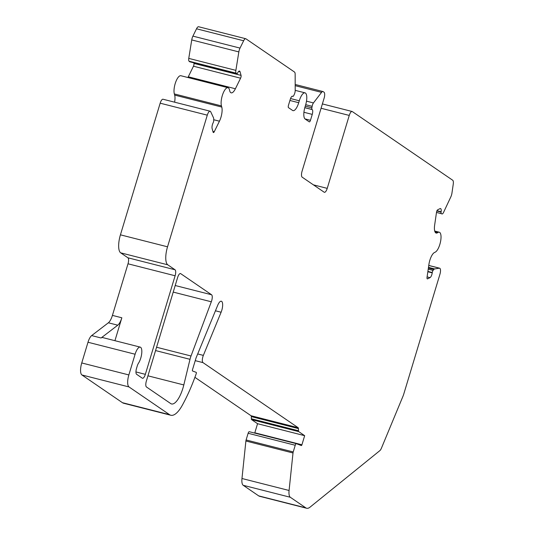 <?xml version="1.0" encoding="UTF-8"?>
<svg xmlns="http://www.w3.org/2000/svg" width="535" height="535" viewBox="0 0 535 535"><rect width="100%" height="100%" fill="white"/><g stroke="black" fill="none" stroke-linecap="round" stroke-linejoin="round"><path stroke-width="0.8" d="M324.17 192.219L302.168 177.165A5.183 1.806 -75.7 0 1 302.081 171.16L324.103 98.226A5.183 1.806 104.3 0 0 324.016 92.221L323.153 91.632A5.183 1.806 104.3 0 0 322.946 91.538A5.183 1.806 104.3 0 0 321.562 92.374L313.45 102.927A3.631 1.264 104.3 0 0 312.132 106.331L311.878 107.809A2.073 0.722 104.3 0 0 312.079 109.508L312.186 109.581A4.146 1.444 -75.7 0 1 312.253 114.383L310.467 120.301A2.073 0.722 -75.7 0 1 309.33 121.88A2.073 0.722 -75.7 0 1 309.243 121.84L305.164 119.051A10.366 3.605 -75.7 0 1 305.003 107L305.585 105.087A10.366 3.605 104.3 0 0 305.01 92.843A10.366 3.605 104.3 0 0 299.299 100.781L298.724 102.707A10.366 3.605 -75.7 0 1 293.013 110.645A10.366 3.605 -75.7 0 1 292.591 110.451L288.512 107.662A2.073 0.722 -75.7 0 1 288.479 105.261L290.264 99.343A4.146 1.444 -75.7 0 1 292.545 96.186A4.146 1.444 -75.7 0 1 292.712 96.26L292.819 96.333A2.073 0.722 104.3 0 0 292.899 96.374A2.073 0.722 104.3 0 0 293.802 95.444L294.37 94.187A3.631 1.264 104.3 0 0 295.206 90.455L295.159 74.311A5.183 1.806 104.3 0 0 294.477 72.018L245.946 38.821A5.183 1.806 104.3 0 0 245.739 38.727A5.183 1.806 104.3 0 0 243.632 40.767L240.028 48.096A5.183 1.806 104.3 0 0 238.844 51.908L235.875 70.366A3.631 1.264 104.3 0 0 236.169 73.181L236.684 73.676A2.073 0.722 104.3 0 0 236.811 73.75A2.073 0.722 104.3 0 0 237.654 72.934L237.794 72.66A4.146 1.444 -75.7 0 1 239.479 71.028A4.146 1.444 -75.7 0 1 240.054 71.797L241.051 75.381A2.073 0.722 -75.7 0 1 240.583 78.197L235.393 88.763A10.366 3.605 -75.7 0 1 231.173 92.843A10.366 3.605 -75.7 0 1 229.582 90.275A10.366 3.605 104.3 0 0 227.997 87.707A10.366 3.605 104.3 0 0 222.754 94.213A10.366 3.605 104.3 0 0 221.45 105.91L221.778 107.067A10.366 3.605 -75.7 0 1 219.444 121.191L214.254 131.744A2.073 0.722 -75.7 0 1 213.411 132.56A2.073 0.722 -75.7 0 1 213.124 132.178L212.127 128.594A4.146 1.444 -75.7 0 1 213.064 122.95L213.197 122.675A2.073 0.722 104.3 0 0 213.732 120.362L213.699 118.884A3.631 1.264 104.3 0 0 213.432 117.62L210.716 111.788A5.183 1.806 104.3 0 0 210.135 111.213A5.183 1.806 104.3 0 0 207.286 115.165L167.535 246.809A15.555 5.41 104.3 0 0 167.789 264.818L175.025 269.767A5.183 1.806 -75.7 0 1 175.112 275.772L145.353 374.333A5.183 1.806 -75.7 0 1 142.504 378.278A5.183 1.806 -75.7 0 1 142.297 378.185L136.626 374.306A5.183 1.806 -75.7 0 1 136.545 368.307L137.241 365.993A5.183 1.806 -75.7 0 1 138.498 363.178A9.329 3.243 104.3 0 0 141.715 353.481A9.329 3.243 104.3 0 0 140.23 347.121A9.329 3.243 104.3 0 0 135.101 354.23L128.855 374.935A10.366 3.605 104.3 0 0 129.022 386.945L169.555 414.672A31.104 10.814 104.3 0 0 170.819 415.247A31.104 10.814 104.3 0 0 182.248 405.369A97.698 33.972 104.3 0 0 196.218 373.704A1.037 0.361 104.3 0 0 196.211 372.36L192.533 370.969A1.037 0.361 -75.7 0 1 192.486 369.752L196.071 357.888L217.712 305.291A7.778 2.702 -75.7 0 1 221.323 301.225A7.778 2.702 -75.7 0 1 221.109 312.233L203.353 355.387A5.183 1.806 104.3 0 0 202.999 362.63L298.162 427.719A2.046 0.709 -75.7 0 1 298.43 428.588L298.463 430.749A2.046 0.709 104.3 0 0 298.731 431.618L304.662 435.684L301.921 444.772A1.037 0.361 -75.7 0 1 301.352 445.561A1.037 0.361 -75.7 0 1 301.339 445.555L296.403 443.689A2.073 0.722 104.3 0 0 296.377 443.682A2.073 0.722 104.3 0 0 295.233 445.26L293.22 451.941A2.073 0.722 104.3 0 0 293.006 452.984L289.081 490.481A10.366 3.605 104.3 0 0 290.318 497.269L305.806 507.862A20.738 7.209 104.3 0 0 306.649 508.25A20.738 7.209 104.3 0 0 310.079 507.12L379.857 450.637A5.183 1.806 104.3 0 0 381.395 448.243L402.915 396.415A10.366 3.605 104.3 0 0 403.825 393.86L439.924 274.294A5.183 1.806 104.3 0 0 439.63 268.195A5.183 1.806 104.3 0 0 439.355 268.182L434.654 268.938A3.631 1.264 104.3 0 0 433.845 269.466L433.082 270.396A2.073 0.722 104.3 0 0 432.273 272.522L432.226 272.863A4.146 1.444 -75.7 0 1 430.02 277.632L427.565 278.855A2.073 0.722 -75.7 0 1 427.345 278.889A2.073 0.722 -75.7 0 1 427.037 277.29L428.909 264.464A10.366 3.605 -75.7 0 1 434.447 252.533L435.243 252.145A10.366 3.605 104.3 0 0 440.526 241.693A10.366 3.605 104.3 0 0 439.255 232.203A10.366 3.605 104.3 0 0 437.717 232.638A10.366 3.605 -75.7 0 1 436.179 233.066A10.366 3.605 -75.7 0 1 434.654 225.061L436.52 212.221A2.073 0.722 -75.7 0 1 437.63 209.834L440.078 208.61A4.146 1.444 -75.7 0 1 440.519 208.543A4.146 1.444 -75.7 0 1 441.134 211.746L441.081 212.081A2.073 0.722 104.3 0 0 441.348 213.672L441.943 213.926A3.631 1.264 104.3 0 0 442.01 213.946A3.631 1.264 104.3 0 0 443.542 212.408L450.824 196.9A5.183 1.806 104.3 0 0 451.955 193.055L453.252 184.147A5.183 1.806 104.3 0 0 452.704 180.241L352.311 111.574A5.183 1.806 104.3 0 0 352.104 111.481A5.183 1.806 104.3 0 0 349.255 115.426L327.233 188.367A5.183 1.806 -75.7 0 1 324.384 192.312A5.183 1.806 -75.7 0 1 324.17 192.219M180.69 273.639L211.579 294.765A5.183 1.806 -75.7 0 1 211.312 301.787L191.022 355.996A10.366 3.605 104.3 0 0 190.005 359.319L183.813 384.939A20.738 7.209 -75.7 0 1 171.548 403.952A20.738 7.209 -75.7 0 1 170.705 403.564L146.463 386.986A5.183 1.806 -75.7 0 1 146.383 380.98L177.627 277.491A5.183 1.806 -75.7 0 1 180.476 273.539A5.183 1.806 -75.7 0 1 180.69 273.639L180.248 273.525M296.35 443.675L249.297 431.712A2.073 0.722 104.3 0 0 249.263 431.705A2.073 0.722 104.3 0 0 248.126 433.283L246.107 439.964A2.073 0.722 104.3 0 0 245.893 441.007L241.974 478.504A10.366 3.605 104.3 0 0 243.211 485.292L258.699 495.885A20.738 7.209 104.3 0 0 259.542 496.273L306.649 508.25M194.907 377.335L251.055 415.742A2.046 0.709 -75.7 0 1 251.323 416.611L251.35 418.771A2.046 0.709 104.3 0 0 251.617 419.641L257.556 423.707L254.814 432.795A1.037 0.361 -75.7 0 1 254.707 433.089M140.23 347.121L102.546 337.545A9.329 3.243 104.3 0 0 101.082 337.986L91.659 335.592A9.329 3.243 104.3 0 0 87.994 342.253L81.748 362.957A10.366 3.605 104.3 0 0 81.915 374.968L122.448 402.694A31.104 10.814 104.3 0 0 123.712 403.27L170.819 415.247M91.659 335.592L108.358 322.792A10.366 3.605 104.3 0 0 112.424 315.389L128.005 263.795L175.112 275.772M210.135 111.213L163.021 99.236A5.183 1.806 104.3 0 0 160.172 103.188L120.428 234.832A15.555 5.41 104.3 0 0 120.683 252.841L127.918 257.79A5.183 1.806 -75.7 0 1 128.005 263.795M227.997 87.707L180.883 75.729A10.366 3.605 104.3 0 0 175.647 82.236A10.366 3.605 104.3 0 0 174.343 93.933L174.664 95.09A10.366 3.605 -75.7 0 1 174.597 102.178M193.777 62.809L193.944 63.404A2.073 0.722 -75.7 0 1 193.476 66.22L188.28 76.786A10.366 3.605 -75.7 0 1 187.905 77.515M198.839 26.844A5.183 1.806 104.3 0 0 198.632 26.75A5.183 1.806 104.3 0 0 196.519 28.79L192.914 36.119A5.183 1.806 104.3 0 0 191.737 39.931L188.768 58.389A3.631 1.264 104.3 0 0 189.062 61.204L189.577 61.699A2.073 0.722 104.3 0 0 189.704 61.772A2.073 0.722 104.3 0 0 189.851 61.772M428.481 267.366L434.654 268.938M101.082 337.986L117.774 325.186A10.366 3.605 104.3 0 0 121.846 317.783L114.931 340.688M257.556 423.707L304.662 435.684M173.22 292.097L211.312 301.787M428.756 265.487L439.355 268.182M428.381 268.075L433.845 269.466M428.221 269.165L433.082 270.396M427.893 271.412L432.273 272.522M427.846 271.747L432.226 272.863M427.097 276.889L430.02 277.632M427.164 278.755L427.565 278.855M435.035 231.956L437.717 232.638M436.975 210.683L441.134 211.746M436.841 211.004L441.081 212.081M436.493 212.435L441.348 213.672M321.074 108.264L349.255 115.426M313.396 184.849L327.233 188.367M295.193 85.667L321.562 92.374M306.495 101.162L313.45 102.927M305.706 104.7L312.132 106.331M305.271 106.131L311.878 107.809M304.816 107.662L312.079 109.508M304.803 107.709L312.186 109.581M303.927 112.27L312.253 114.383M304.983 118.904L310.467 120.301M290.532 98.554L299.299 100.781M289.923 100.466L298.724 102.707M292.357 96.173L292.712 96.26M292.25 96.193L292.819 96.333M196.519 28.79L243.632 40.767M192.914 36.119L240.028 48.096M191.737 39.931L238.844 51.908M188.768 58.389L235.875 70.366M189.062 61.204L236.169 73.181M189.577 61.699L236.684 73.676M238.603 71.429L240.054 71.797M193.944 63.404L241.051 75.381M193.476 66.22L240.583 78.197M188.28 76.786L235.393 88.763M174.343 93.933L221.45 105.91M174.664 95.09L221.778 107.067M213.719 119.733L219.444 121.191M212.91 131.403L214.254 131.744M160.172 103.188L207.286 115.165M120.428 234.832L167.535 246.809M120.683 252.841L167.789 264.818M127.918 257.79L175.025 269.767M121.846 317.783L112.424 315.389M135.95 371.939L145.353 374.333M87.994 342.253L135.101 354.23M81.748 362.957L128.855 374.935M81.915 374.968L129.022 386.945M122.448 402.694L169.555 414.672M215.445 310.788L221.109 312.233M197.689 353.943L203.353 355.387M195.235 360.65L202.999 362.63M251.055 415.742L298.162 427.719M251.323 416.611L298.43 428.588M251.35 418.771L298.463 430.749M251.617 419.641L298.731 431.618M254.814 432.795L301.921 444.772M248.126 433.283L295.233 445.26M246.107 439.964L293.22 451.941M245.893 441.007L293.006 452.984M241.974 478.504L289.081 490.481M243.211 485.292L290.318 497.269M258.699 495.885L305.806 507.862M117.774 325.186L108.358 322.792M175.206 285.516L211.579 294.765M156.568 347.235L191.022 355.996M155.565 350.565L190.005 359.319M147.941 375.817L183.813 384.939M439.63 268.195L428.769 265.434M439.255 232.203L434.714 231.053M352.104 111.481L322.384 103.924M322.946 91.538L295.186 84.476M305.01 92.843L295.206 90.355M292.899 96.374L292.224 96.2M245.739 38.727L198.632 26.75M236.811 73.75L189.704 61.772M296.377 443.682L249.263 431.705"/></g></svg>
